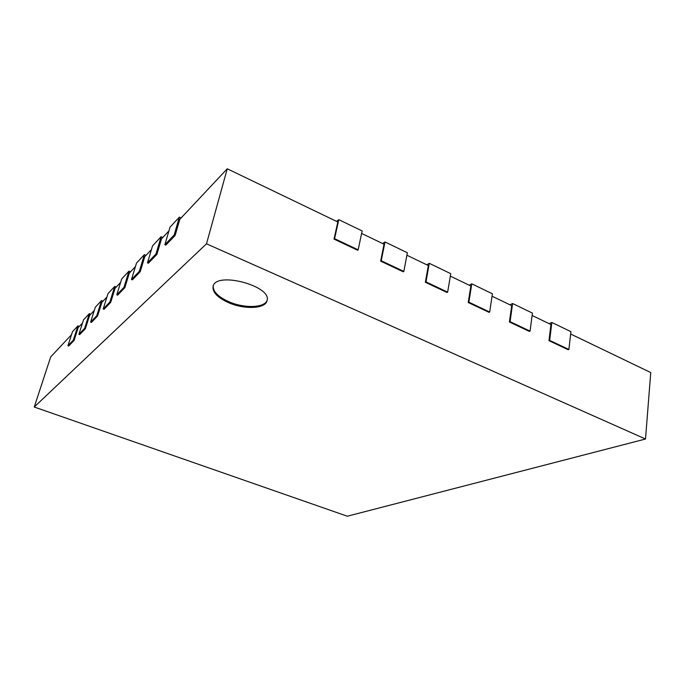 <?xml version="1.0" encoding="UTF-8"?>
<svg xmlns="http://www.w3.org/2000/svg" width="685" height="685" viewBox="0 0 685 685"><rect width="100%" height="100%" fill="white"/><g stroke="black" fill="none" stroke-linecap="round" stroke-linejoin="round"><path stroke-width="1.03" d="M181.14 217.924L179.376 217.128L170.043 227.129L164.862 244.716L165.804 245.127L175.12 235.46L179.812 219.337L227.257 168.784L337.816 221.983L334.023 239.091L357.587 250.231L358.161 249.828L334.58 238.68L334.023 239.091M168.921 230.939L161.523 238.825L156.908 254.375L155.974 253.981L147.472 262.843L148.38 263.228L156.908 254.375M151.453 249.554L144.749 256.695L140.219 271.714L139.32 271.337L131.503 279.48L132.385 279.848L140.219 271.714M135.416 266.645L129.311 273.144L124.867 287.657L124.002 287.298L116.793 294.815L117.649 295.158L124.867 287.657M120.628 282.391L115.063 288.325L110.705 302.368L109.865 302.034L103.204 308.978L104.026 309.312L110.705 302.368M106.963 296.956L101.868 302.385L97.595 315.99L96.782 315.674L90.6 322.113L91.396 322.429L97.595 315.99M94.282 310.459L89.615 315.442L85.419 328.637L84.64 328.329L78.886 334.323L79.657 334.623L85.419 328.637M82.5 323.02L78.201 327.601L74.091 340.402L73.329 340.111L67.969 345.702L68.723 345.985L74.091 340.402M71.505 334.734L50.699 356.902L34.25 407.018L347.312 516.216L645.51 439.017L206.502 243.809L34.25 407.018M570.639 334.015L650.75 372.563L645.51 439.017M532.117 315.477L550.946 324.536L548.976 340.668L568.182 349.744L568.884 349.47L549.661 340.385L548.976 340.668M492.044 296.194L511.695 305.647L509.409 321.976L529.385 331.412L530.07 331.12L510.077 321.667L509.409 321.976M450.345 276.132L470.86 286.005L468.232 302.513L489.03 312.343L489.689 312.026L468.882 302.179L468.232 302.513M406.899 255.231L428.339 265.54L425.351 282.254L447.014 292.486L447.647 292.144L425.976 281.895L425.351 282.254M361.611 233.431L384.028 244.22L380.654 261.131L403.242 271.799L403.842 271.431L381.245 260.745L380.654 261.131M227.257 168.784L206.502 243.809M358.161 249.828L362.134 230.931L338.792 219.671L336.566 221.383M338.792 219.671L334.58 238.68M175.12 235.46L174.153 235.032L164.862 244.716M179.376 217.128L174.153 235.032M403.842 271.431L407.369 252.756L384.987 241.959L382.641 243.552M384.987 241.959L381.245 260.745M162.807 237.455L161.112 236.702L155.974 253.981M161.112 236.702L152.558 245.872L147.472 262.843M447.647 292.144L450.756 273.683L429.281 263.323L426.823 264.812M429.281 263.323L425.976 281.895M145.999 255.359L144.364 254.657L139.32 271.337M144.364 254.657L136.495 263.083L131.503 279.48M489.689 312.026L492.404 293.779L471.785 283.83L469.225 285.217M471.785 283.83L468.882 302.179M130.535 271.842L128.943 271.174L124.002 287.298M128.943 271.174L121.69 278.958L116.793 294.815M530.07 331.12L532.425 313.088L512.611 303.532L509.957 304.816M512.611 303.532L510.077 321.667M116.253 287.058L114.712 286.433L109.865 302.034M114.712 286.433L107.999 293.625L103.204 308.978M568.884 349.47L570.913 331.651L551.853 322.464L549.113 323.654M551.853 322.464L549.661 340.385M103.024 301.152L101.534 300.561L96.782 315.674M101.534 300.561L95.309 307.231L90.6 322.113M90.737 314.244L89.298 313.679L84.64 328.329M89.298 313.679L83.501 319.895L78.886 334.323M79.297 326.437L77.902 325.889L73.329 340.111M77.902 325.889L72.49 331.694L67.969 345.702M228.747 302.744C217.59 297.692 212.359 292.272 213.061 286.467C215.578 270.9 272.433 286.005 267.039 300.715C265.54 308.798 244.571 309.723 228.747 302.744M213.215 285.996C212.975 291.682 218.241 296.947 228.995 301.794C244.442 308.601 264.941 307.925 267.133 300.218"/></g></svg>
